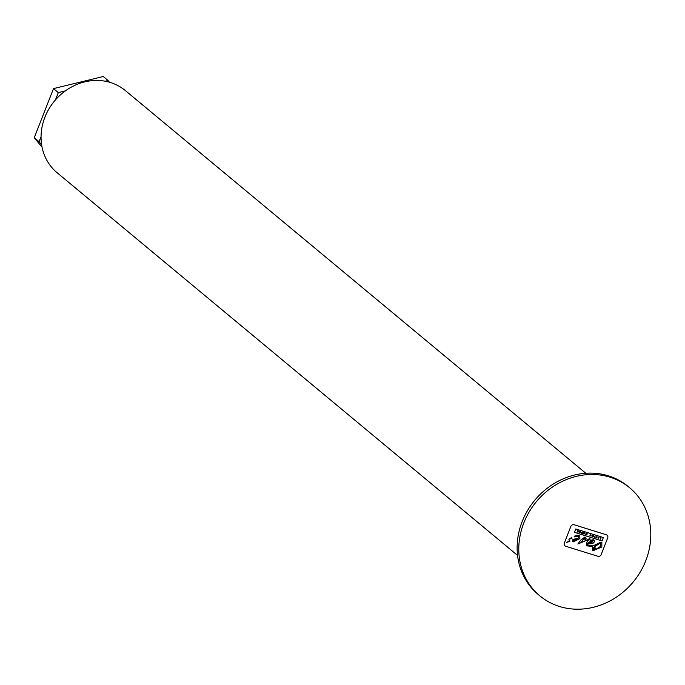 <?xml version="1.0" encoding="UTF-8"?>
<svg xmlns="http://www.w3.org/2000/svg" width="685" height="685" viewBox="0 0 685 685"><rect width="100%" height="100%" fill="white"/><g stroke="black" fill="none" stroke-linecap="round" stroke-linejoin="round"><path stroke-width="1.03" d="M585.41 534.48L586.206 533.846L586.112 534.694L586.882 534.06L587.079 535.002L586.917 533.589L586.42 534.274L586.214 533.375L585.41 534.48L586.506 533.461M586.78 534.899L586.874 534.052M586.112 534.694L586.189 534.026M586.506 534.137L587.208 533.683M564.919 545.851L564.919 545.851A2.654 2.38 -50.3 0 1 564.312 543.085L570.828 526.474L564.32 543.094A2.654 2.38 129.7 0 0 565.664 546.253L597.928 556.28A2.654 2.38 129.7 0 0 601.182 554.55L607.698 537.939A2.654 2.38 129.7 0 0 606.353 534.779L574.09 524.753A2.654 2.38 129.7 0 0 570.828 526.482A2.654 2.38 -50.3 0 1 574.09 524.744L606.345 534.779A2.654 2.38 -50.3 0 1 607.081 535.182A2.654 2.38 -50.3 0 1 607.09 535.182L607.09 535.182M566.812 542.392L569.612 540.491L569.903 541.304L566.812 542.392L569.903 541.304L569.603 540.482M569.612 540.491L569.903 541.304M568.901 539.369L571.701 537.468L571.992 538.29L568.901 539.369L571.984 538.282L571.692 537.468M571.701 537.468L571.992 538.29M578.774 535.225L579.793 535.738L579.87 538.607L573.354 541.844L572.634 541.544L572.934 539.412L578.328 538.127L578.474 536.004L574.372 536.903L574.184 536.184L578.774 535.225M574.184 536.184L574.372 536.894L574.184 536.184L574.372 536.894L578.465 535.995M575.785 528.966L603.348 537.537L602.029 540.919L574.458 532.348L575.785 528.966M584.802 537.1L586.154 538.778L584.844 539.566L584.468 537.768L580.82 542.871L589.605 538.598L590.119 540.379L593.21 539.712L594.092 540.148L594.649 541.655L592.653 543.633L588.655 543.839L587.293 544.703L587.653 545.585L593.141 545.834L600.968 542.126L601.858 542.597L601.807 547.032L592.653 550.749L592.696 546.51L586.36 545.791L586.951 542.023L588.561 539.515L577.815 544.018L580.615 540.242L584.802 537.1L585.495 537.485M590.11 540.379L590.008 538.804M587.644 545.585L587.285 544.695L587.653 545.585L587.285 544.695L594.092 540.14M580.82 542.871L584.468 537.768M584.844 539.557L586.154 538.778L584.793 537.091M574.458 532.339L602.029 540.919M602.021 540.91L603.348 537.537M572.634 541.535L573.354 541.844L579.861 538.607L579.784 535.738M592.653 550.749L601.798 547.024L601.858 542.588M592.688 546.51L586.36 545.782M577.806 544.01L586.882 540.045L588.389 540.371M573.396 540.345L573.688 541.124L573.396 540.337L573.688 541.124L573.396 540.337L577.686 539.009L573.396 540.345M573.688 541.124L577.686 539.009M594.092 549.028L595.471 548.574L594.503 546.407L595.471 548.574L594.083 549.036L593.989 547.092L593.013 549.438L593.861 550.569L600.48 546.424L600.728 542.811L594.717 546.579M594.503 546.407L600.719 542.811M593.989 547.084L593.39 550.32M598.133 538.436L598.904 537.323M595.154 536.149L594.374 537.271M582.122 532.099L581.385 532.973L582.122 532.099M581.291 533.195L582.387 533.281M582.036 533.178L582.421 532.194M600.548 539.189L601.019 537.973L600.06 537.682L600.548 539.189M600.043 537.93L601.019 537.973M600.24 539.086L600.625 538.11M579.322 532.331L579.921 532.519L579.553 531.877L580.212 531.765L579.467 532.117M579.159 532.536L580.118 532.836L580.589 531.628L579.604 531.32L580.589 531.628M579.587 531.569L580.212 531.765M579.313 532.322L580.007 532.279M595.83 537.716L596.695 536.629L595.83 537.716L596.729 537.023L596.977 538.076L597.046 536.74M596.661 537.973L596.721 537.023M590.35 535.773L591.061 535.567L590.119 534.805L589.922 535.327L590.65 534.976L590.77 535.464L590.641 534.976L590.35 535.773L590.77 535.464M590.213 535.524L590.264 535.995M591.061 535.567L590.727 534.762L591.052 535.567L590.727 534.762L589.922 535.327M584.014 532.947L584.613 532.879L583.723 532.596L584.014 534.043L584.921 532.973M583.997 533.187L583.962 533.701L583.997 533.187M584.014 532.69L583.68 533.94M577.249 531.937L577.352 530.618L577.258 531.945L577.96 532.168L578.44 530.952L577.703 531.329L577.669 530.712M577.849 531.611L577.335 531.586M578.431 530.952L577.703 531.32M592.046 536.535L592.516 535.327L592.046 536.543L592.628 535.875L593.116 536.877L593.595 535.67L593.004 536.346L592.833 535.43M592.799 536.775L592.619 535.875M593.004 536.338L593.595 535.67M592.414 540.499L588.406 542.452L592.405 540.499L592.842 541.921L587.542 543.513L588.398 542.452L587.542 543.513M610.112 477.214A70.264 62.9 -50.3 0 1 629.695 487.806A70.264 62.9 -50.3 0 1 633.163 582.053A70.264 62.9 -50.3 0 1 539.874 595.881A70.264 62.9 -50.3 0 1 529.248 511.798A70.264 62.9 -50.3 0 1 610.112 477.214M109.463 82.217L108.059 80.522L105.173 81.215M65.358 90.891L58.319 92.603L55.451 99.907M41.057 136.649L39.062 141.726L41.631 144.843M42.05 147.198L34.25 137.719L53.498 88.605L103.247 76.514L108.059 80.522M58.319 92.603L53.498 88.605M39.062 141.726L34.25 137.719M539.874 595.881L538.222 594.503A70.264 62.9 -50.3 0 1 527.596 510.419A70.264 62.9 -50.3 0 1 608.46 475.835A70.264 62.9 -50.3 0 1 628.042 486.436L629.695 487.806M517.56 555.407L57.086 172.706A53.396 47.804 -50.3 0 1 49.012 108.804A53.396 47.804 -50.3 0 1 110.465 82.517A53.396 47.804 -50.3 0 1 125.346 90.574L585.821 473.267"/></g></svg>
